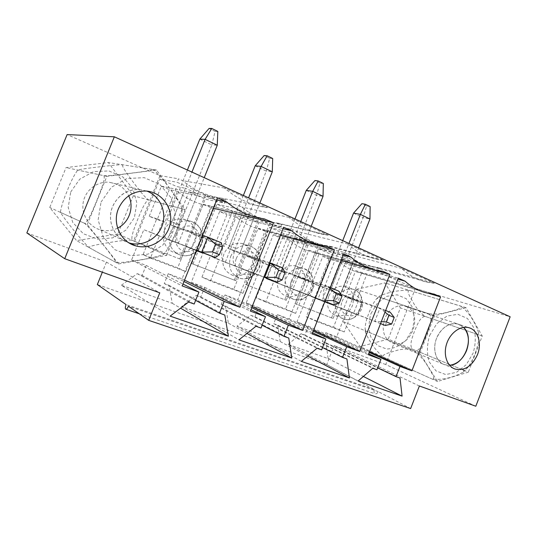 <?xml version="1.0" encoding="UTF-8"?>
<svg xmlns="http://www.w3.org/2000/svg" width="537" height="537" viewBox="0 0 537 537"><rect width="100%" height="100%" fill="white"/><g stroke="black" fill="none" stroke-linecap="round" stroke-linejoin="round"><path stroke-width="0.4" stroke-dasharray="2.69 2.01" d="M122.51 164.745C121.59 166.571 128.719 175.935 133.102 181.969C137.74 188.084 144.305 197.099 148.561 199.865C144.829 201.55 140.734 212.175 137.787 219.143C135.069 226.184 130.612 236.736 132.23 240.274C127.034 239.562 116.086 241.482 108.461 242.67C101.09 243.959 89.364 245.792 88.927 247.463C80.731 239.482 65.413 220.311 60.567 212.639L60.459 211.88C61.486 205.785 63.789 198.703 67.36 190.628C70.542 182.097 73.945 175.317 77.57 170.296L77.905 170.041C80.738 169.074 91.337 167.853 99.009 166.9C106.615 166.007 117.623 164.651 122.51 164.745L153.327 169.591C151.568 170.625 139.741 172.062 131.102 173.189C122.557 174.236 109.494 175.921 103.943 175.706L78.019 170.142M103.943 175.706C105.661 178.962 100.144 192.004 96.882 200.348C93.398 208.611 88.216 221.855 84.571 223.332C89.082 226.956 97.398 237.529 102.936 244.409C108.299 251.242 116.583 261.559 115.556 262.244C120.906 263.271 133.116 261.063 141.144 259.727C150.937 258.21 158.328 256.438 163.335 254.41L163.214 253.8L164.637 253.33C172.431 243.16 180.398 222.976 182.171 210.276L181.392 208.618L181.902 207.886C177.579 198.589 164.054 179.204 153.616 169.726L153.058 169.504M181.392 208.618L148.561 199.865M163.214 253.8L132.23 240.274M117.637 228.104C112.052 230.85 106.239 231.413 100.204 229.796C88.712 226.614 80.933 214.129 83.262 202.093C85.464 190.031 97.318 181.103 109.253 182.251L116.435 184.037C121.973 186.48 126.067 190.407 128.712 195.817M84.571 223.332L60.735 212.498M115.556 262.244L88.927 247.463M146.386 191.051L139.922 189.521C127.316 189.158 118.194 194.884 112.548 206.698C106.313 221.103 114.717 238.999 129.095 242.925C116.549 239.22 108.259 225.218 111.031 211.753C113.669 198.26 126.819 188.292 139.922 189.521L109.253 182.251M409.382 290.389C405.985 290.685 410.503 297.699 413.047 302.13C415.886 307.667 419.921 312.42 425.143 316.4C419.968 316.843 416.92 325.529 414.524 331.148C412.497 336.894 408.885 345.412 412.443 349.131C405.838 348.547 399.656 349.272 393.903 351.292C389.043 352.742 381.015 354.742 383.411 357.098C374.564 350.084 368.006 338.558 365.388 332.168L366.502 331.289C365.502 330.644 365.039 329.416 365.106 327.59C365.616 322.616 366.939 317.669 369.08 312.749C370.879 307.52 373.356 302.881 376.511 298.827L379.787 297.29L379.37 296.122C385.244 293.343 398.152 289.618 409.382 290.389L460.968 306.211C462.693 308.386 454.92 310.158 449.57 311.635C443.354 313.642 436.521 314.387 429.07 313.877L379.787 297.29M429.07 313.877C433.453 317.709 429.117 327.812 426.821 334.383C424.089 340.794 420.451 351.218 414.598 351.191C420.625 356.031 425.23 361.441 428.405 367.415C431.285 372.235 436.131 379.693 432.124 379.048C444.542 380.78 457.081 375.511 463.223 372.141C464.237 371.329 464.089 370.57 462.787 369.865C464.686 370.174 466.445 369.261 468.049 367.133C473.587 358.877 477.118 349.835 478.642 340.008C478.97 337.162 478.286 335.182 476.574 334.068C478.131 334.376 478.756 333.766 478.44 332.228C476.03 325.274 470.949 313.984 461.176 306.305L460.37 305.962M476.574 334.068L425.143 316.4M462.787 369.865L412.443 349.131M432.124 379.048L383.411 357.098M406.22 306.593C424.311 313.279 410.563 350.097 392.567 343.062C384.344 339.069 381.565 331.443 384.21 320.193C387.345 310.393 396.85 303.882 404.603 306.036L406.22 306.593M414.598 351.191L366.502 331.289M459.484 324.563L463.572 327.369L457.779 323.979L459.484 324.563M453.617 368.449L444.555 364.677L449.583 365.294L444.555 364.677C436.521 362.072 432.486 350.547 436.037 339.793C439.488 329.013 449.637 321.737 457.779 323.979L404.603 306.036M342.713 240.643L325.174 285.201C322.213 293.88 322.851 299.74 327.087 302.774L374.806 321.274L379.941 308.124L330.49 290.436L348.956 243.476M385.009 312.158L379.941 308.124L385.66 310.487M385.298 325.469L390.386 312.433L340.317 294.464L330.49 290.436L343.291 257.867L353.01 262.15L341.378 258.861L354.292 264.54L378.981 271.621L380.149 268.648L377.155 267.312L371.382 266.459C362.207 264.546 353.863 260.257 346.352 253.592L343.183 252.182L341.975 255.25L378.981 271.621M341.378 258.861L324.455 301.881L314.729 298.008L343.532 309.164L348.365 296.833L330.49 290.436L340.317 294.464L358.615 247.872M353.541 213.129L363.019 217.686L334.907 289.215C331.987 297.834 332.678 303.667 336.974 306.721L380.532 323.623M370.127 206.584L366.643 206.02L363.019 217.686L369.959 218.989M380.552 323.576L374.806 321.274L381.304 321.65M366.643 206.02L361.911 203.691M294.961 218.928L276.629 265.171C273.494 274.165 273.857 280.133 277.723 283.073L322.173 300.25L327.57 286.536L281.428 270.312L300.74 221.559M329.993 288.537L327.57 286.536L330.336 287.671M333.605 304.815L338.948 291.222L292.047 274.669L281.428 270.312L294.826 236.502L305.318 241.126L294.43 238.233L308.345 244.348L331.591 250.651L332.806 247.557L329.57 246.114L325.113 245.483C314.554 243.536 304.929 238.797 296.229 231.259L292.799 229.735L291.531 232.924L331.591 250.651M294.43 238.233L276.756 282.858L266.271 278.676L293.001 288.987L298.069 276.166L281.428 270.312L292.047 274.669L311.178 226.305M306.278 190.38L316.508 195.3L287.134 269.507C284.033 278.428 284.462 284.375 288.409 287.335L324.912 301.458M323.314 183.486L320.032 183.063L316.508 195.3L323.032 196.32M324.952 301.358L322.173 300.25L325.341 300.364M320.032 183.063L314.924 180.553M269.574 262.68L228.339 248.544L248.577 197.838M277.206 282.281L282.831 268.091L239.844 253.263L228.339 248.544L242.375 213.377L253.739 218.384L243.758 215.975L258.794 222.58L280.274 227.936L281.549 224.721L278.038 223.157L275.796 222.862C263.419 220.976 252.101 215.699 241.838 207.034L238.106 205.369L236.777 208.692L280.274 227.936M243.758 215.975L225.272 262.311L213.934 257.794L238.133 267.084L243.456 253.726L228.339 248.544L239.844 253.263L259.881 202.979M255.203 165.792L266.265 171.122L235.521 248.208C232.226 257.465 232.34 263.519 235.871 266.372L263.842 277.139M272.702 158.516L269.668 158.267L266.265 171.122L272.299 171.813M243.355 195.461L224.157 243.523C220.814 252.846 220.855 258.921 224.285 261.747L263.902 276.978M269.668 158.267L264.144 155.549M202.462 235.387L170.692 224.896L191.944 172.088M215.424 257.599L221.365 242.744L183.204 230.031L170.692 224.896L185.433 188.272L197.791 193.716L188.903 191.87L169.517 240.073L191.347 248.403L178.351 243.221L183.956 229.272L196.884 234.588L191.347 248.403M183.956 229.272L170.692 224.896L183.204 230.031L204.235 177.673M199.831 139.143L211.84 144.923L179.593 225.137C176.076 234.743 175.827 240.898 178.841 243.61L196.461 250.356M217.814 131.437L215.082 131.39L211.84 144.923L217.27 145.232M187.4 170.021L167.249 220.042C163.684 229.729 163.349 235.904 166.248 238.582L196.549 250.148M215.082 131.39L209.088 128.437M117.818 233.978L76.59 240.616L49.74 207.497L66.058 167.578L108.353 162.543L133.283 195.79L117.818 233.978L166.718 255.33L118.576 263.922L76.59 240.616M118.576 263.922L87.283 224.567L49.74 207.497M87.283 224.567L106.89 176.337L156.522 170.041L185.104 209.611L166.718 255.33M213.934 257.794L232.608 211.068L242.375 213.377M235.669 280.663L191.743 263.56L235.669 280.663L258.794 222.58M192.971 264.083L216.961 204.194L232.608 211.068M225.272 262.311L238.133 267.084M243.456 253.726L255.31 258.592L239.844 253.263L253.739 218.384M255.31 258.592L250.041 271.836M216.961 204.194L236.777 208.692M234.327 280.099L258.579 219.19L281.549 224.721M191.743 263.56L216.901 200.771L238.106 205.369M26.85 232.924L106.427 262.11L159.764 292.819M106.427 262.11L102.339 272.212M419.384 385.989L334.148 345.627L326.684 364.67L374.37 389.6C373.725 391.641 373.987 393.03 375.148 393.769C376.343 394.084 377.35 393.353 378.155 391.58L410.644 408.563M378.155 391.58L128.41 306.218M388.231 339.162L360.045 346.573L343.499 321.764L356.206 289.349L384.922 282.918L400.407 307.896L388.231 339.162L468.338 372.148L437.501 381.471L419.921 353.4L434.527 315.716L466.002 307.688L482.246 336.014L468.338 372.148M133.599 240.979L180.969 259.425L133.599 240.979L159.999 175.619L67.112 134.579M179.781 258.915L205.194 195.596L225.869 199.918L222.043 198.213C207.732 196.367 194.582 190.507 182.6 180.64L178.526 178.828L177.129 182.291L224.526 203.268L225.869 199.918M216.901 200.771L205.194 195.596M245.375 284.388L286.234 300.304L245.375 284.388L269.399 223.969L258.579 219.19M284.764 299.686L307.956 241.006L332.806 247.557M295.001 303.66L333.108 318.508L295.001 303.66L317.985 245.436L307.956 241.006M331.53 317.85L353.755 261.244L380.149 268.648M475.809 406.234L385.754 364.549L415.356 288.47L353.755 261.244M385.754 364.549L334.148 345.627M326.684 364.67L97.338 284.563M374.37 389.6L126.074 304.593M267.58 207.618C251.913 205.644 237.515 199.113 224.385 188.017L267.58 207.618L222.043 198.213M224.385 188.017L182.6 180.64M159.999 175.619L178.526 178.828M415.356 288.47L510.15 316.776M434.305 283.281L428.157 282.415C418.397 280.415 409.543 275.756 401.582 268.433L434.305 283.281L377.155 267.312M401.582 268.433L346.352 253.592M317.985 245.436L343.183 252.182M383.673 260.304L378.887 259.653C367.556 257.606 357.239 252.417 347.929 244.087L383.673 260.304L329.57 246.114M347.929 244.087L296.229 231.259M269.399 223.969L292.799 229.735M328.329 235.193L325.899 234.877C312.494 232.883 300.23 227.057 289.128 217.398L328.329 235.193L278.038 223.157M289.128 217.398L241.838 207.034M286.234 300.304L308.345 244.348M246.752 284.966L269.655 227.352L284.113 233.702L294.826 236.502M266.271 278.676L284.113 233.702M269.655 227.352L291.531 232.924M296.491 304.284L318.401 248.772L341.975 255.25M333.108 318.508L354.292 264.54M318.401 248.772L331.806 254.659L343.291 257.867M314.729 298.008L331.806 254.659M392.567 343.062L444.555 364.677C436.064 362.126 432.084 349.339 436.561 338.33C441.662 327.389 448.731 322.603 457.779 323.979L468.66 327.651M482.246 336.014L400.407 307.896M466.002 307.688L384.922 282.918M288.107 344.378L301.082 333.705L304.882 335.101L308.386 326.207L296.961 321.925L307.56 295.048L313.87 297.572L306.265 316.877L333.484 327.261L340.901 308.359L346.882 310.742L336.672 336.8L325.751 332.712L322.307 341.485L325.979 342.834L328.134 358.568L288.107 344.378L358.159 380.975M328.678 296.337C325.959 305.741 328.261 312.178 335.591 315.655C342.908 317.159 348.479 313.91 352.319 305.902C355.091 296.202 352.574 289.705 344.781 286.429C337.739 285.308 332.369 288.611 328.678 296.337M278.414 275.991C275.588 285.845 278.186 292.618 286.194 296.31C294.054 297.921 299.982 294.591 303.982 286.342C306.862 276.099 303.996 269.252 295.384 265.815C287.879 264.694 282.22 268.091 278.414 275.991M223.916 253.934C220.982 264.298 223.922 271.44 232.736 275.374C241.187 277.072 247.497 273.669 251.658 265.157C255.478 256.176 250.524 245.127 241.731 243.456C233.756 242.388 227.816 245.886 223.916 253.934M224.298 246.456L215.424 243.429L226.923 214.659L236.085 216.948C244.557 224.023 253.914 228.467 264.17 230.272L267.809 230.782L256.35 259.613L263.419 262.512L258.351 275.286L251.249 272.447L242.939 293.343L210.511 280.992L219.049 259.599L211.518 256.592L216.8 243.375L224.298 246.456L236.085 216.948L283.073 228.675M121.375 285.254L137.277 273.655L142.117 275.434L146.145 265.426L131.585 259.968L143.802 229.708L151.85 232.917L143.084 254.645L177.687 267.835L186.198 246.624L193.77 249.645L182.056 278.878L168.222 273.695L164.262 283.549L168.92 285.254L172.27 303.298L121.375 285.254L170.115 316.125M264.969 231.205L258.089 228.212L246.892 256.33L253.847 259.183L264.969 231.205L280.428 235.34M216.8 243.375L208.061 240.408L215.424 243.429M219.049 259.599L211.518 256.592M210.511 280.992L201.959 277.099L210.296 256.243M242.939 293.343L233.796 289.242L201.959 277.099M251.249 272.447L241.912 268.856L233.796 289.242M258.351 275.286L241.912 268.856M256.35 259.613L246.892 256.33M263.419 262.512L253.847 259.183M258.089 228.212L326.738 246.369M208.061 240.408L219.633 211.491L226.923 214.659M248.893 271.641L237.723 299.733L224.976 294.954L221.204 304.425L262.116 325.221M221.204 304.425L225.493 305.996L288.765 338.055M225.493 305.996L228.386 323.2L181.566 306.593L196.381 295.323L200.825 296.954L204.664 287.349L191.279 282.334L202.905 253.289M224.976 294.954L251.712 307.694M237.723 299.733L252.162 306.56M219.633 211.491L283.643 227.225M191.279 282.334L250.363 311.104M204.664 287.349L250.933 309.674M200.825 296.954L260.995 328.067M196.381 295.323L255.968 326.254M181.566 306.593L238.952 339.861M228.386 323.2L246.986 333.437M298.069 276.166L308.97 280.643L292.047 274.669L305.318 241.126M308.97 280.643L303.949 293.363L293.001 288.987M276.756 282.858L303.949 293.363M315.138 253.021L308.775 250.255L298.082 277.32L304.506 279.952L315.138 253.021L341.049 260.438M278.851 268.849L269.017 265.399L279.992 237.737L290.087 240.495C297.303 246.678 305.298 250.672 314.071 252.471L319.327 253.249L308.392 280.972L314.917 283.65L310.077 295.927L303.519 293.316L295.592 313.407L265.708 302.022L273.85 281.469L266.916 278.703L271.95 266.01L278.851 268.849L290.087 240.495L343.177 255.021M271.95 266.01L262.224 262.62L269.017 265.399M273.85 281.469L266.916 278.703M265.708 302.022L256.176 297.773L264.13 277.723M295.592 313.407L285.57 308.983L256.176 297.773M303.519 293.316L293.316 289.369L285.57 308.983M310.077 295.927L293.316 289.369M308.392 280.972L298.082 277.32M314.917 283.65L304.506 279.952M308.775 250.255L382.861 271.299M262.224 262.62L273.273 234.81L279.992 237.737M299.774 291.947L289.101 318.978L277.32 314.568L273.722 323.677L322.536 347.593M273.722 323.677L277.683 325.127L346.922 358.971M277.683 325.127L280.186 341.566L236.958 326.241L250.799 315.273L254.907 316.776L258.565 307.54L246.221 302.915L257.31 274.998M277.32 314.568L313.212 331.201M289.101 318.978L313.581 330.262M273.273 234.81L343.626 253.873M246.221 302.915L312.138 333.94M258.565 307.54L312.588 332.799M254.907 316.776L321.636 349.876M250.799 315.273L317.065 348.231M236.958 326.241L301.344 361.381M280.186 341.566L307.728 356.044M348.365 296.833L358.427 300.962L340.317 294.464L353.01 262.15M358.427 300.962L353.635 313.199L343.532 309.164M324.455 301.881L353.635 313.199M361.596 273.226L355.695 270.655L345.459 296.739L351.42 299.183L361.596 273.226L428.667 293.363M329.161 289.497L318.542 285.704L329.033 259.062L339.894 262.217C346.157 267.715 353.111 271.333 360.77 273.071L366.925 274.011L356.474 300.707L362.509 303.183L357.884 315.011L351.816 312.588L344.237 331.933L316.608 321.408L324.388 301.64L317.978 299.082L322.784 286.879L329.161 289.497L339.894 262.217L397.91 279.086M322.784 286.879L312.259 283.127L318.542 285.704M324.388 301.64L313.87 297.572M317.978 299.082L307.56 295.048M316.608 321.408L306.265 316.877M344.237 331.933L333.484 327.261M351.816 312.588L340.901 308.359M357.884 315.011L346.882 310.742M356.474 300.707L345.459 296.739M362.509 303.183L351.42 299.183M355.695 270.655L434.151 294.088M312.259 283.127L322.811 256.357L329.033 259.062M322.307 341.485L377.652 367.872M325.979 342.834L400.038 378.075M325.751 332.712L369.281 352.473M336.672 336.8L369.584 351.681M322.811 256.357L398.273 278.146M296.961 321.925L368.395 354.735M308.386 326.207L368.758 353.802M304.882 335.101L376.92 369.758M301.082 333.705L372.745 368.261M328.134 358.568L363.348 376.45M196.884 234.588L183.204 230.031L197.791 193.716M437.501 381.471L360.045 346.573M434.527 315.716L356.206 289.349M419.921 353.4L343.499 321.764M134.639 241.435L159.825 179.09L177.129 182.291M180.969 259.425L205.201 199.032L224.526 203.268M188.903 191.87L205.201 199.032M159.825 179.09L176.807 186.554L185.433 188.272M169.517 240.073L157.22 235.166L176.807 186.554M157.22 235.166L178.351 243.221M210.632 207.577L203.167 204.328L191.427 233.588L198.965 236.683L210.632 207.577L213.343 208.228M164.624 229.93C160.704 239.059 165.799 250.309 174.72 252.638C183.808 254.397 190.514 250.9 194.83 242.16C198.965 232.575 193.052 220.64 183.177 219.109C174.753 218.197 168.571 221.808 164.624 229.93M197.267 250.907L194.481 249.792L185.755 271.561L150.434 258.109L159.422 235.797L151.206 232.521L156.764 218.734L164.94 222.09L177.338 191.32C187.547 199.636 198.797 204.624 211.081 206.289L211.873 206.389L199.838 236.414L207.53 239.569L202.315 252.591M164.94 222.09L157.227 219.573L169.309 189.601L216.74 199.757M156.764 218.734L149.219 216.283L157.227 219.573M159.422 235.797L151.85 232.917M151.206 232.521L143.802 229.708M150.434 258.109L143.084 254.645M185.755 271.561L177.687 267.835M194.481 249.792L186.198 246.624M197.213 250.96L193.77 249.645M199.838 236.414L191.427 233.588M207.53 239.569L198.965 236.683M203.167 204.328L265.056 218.962M149.219 216.283L161.382 186.158L169.309 189.601M164.262 283.549L195.636 300.358M168.92 285.254L224.808 315.051M168.222 273.695L183.983 281.509M182.056 278.878L184.547 280.099M161.382 186.158L217.505 197.838M131.585 259.968L182.218 285.919M146.145 265.426L182.969 284.033M142.117 275.434L194.172 304.029M137.277 273.655L188.621 302.036M172.27 303.298L180.566 308.164M106.89 176.337L66.058 167.578M156.522 170.041L108.353 162.543M185.104 209.611L133.283 195.79M70.703 191.998L79.771 179.157L93.451 171.659L108.863 170.927L122.879 176.955L132.814 188.373L136.868 202.899L134.371 217.767L125.819 230.198L112.77 237.851L97.633 239.166L83.329 233.729L72.764 222.452L68.206 207.517L70.703 191.998M101.057 202.033L111.381 187.238L126.853 178.559L144.185 177.653L159.851 184.473L170.867 197.475L175.27 214.021L172.357 230.997L162.698 245.255L148.037 254.129L131.055 255.8L115.005 249.745L103.171 236.938L98.13 219.855L101.057 202.033M370.993 313.534L377.558 302.975L386.935 296.303L397.185 294.813L406.241 298.706L412.362 307.097C414.557 314.447 414.47 322.133 412.094 330.168L405.824 340.445C399.991 345.855 393.594 348.714 386.647 349.03L377.417 345.519L370.953 337.243C368.536 329.772 368.55 321.871 370.993 313.534M429.613 335.511L436.789 323.663L446.905 316.098L457.846 314.279L467.412 318.448L473.768 327.637C475.977 335.732 475.755 344.244 473.097 353.171L466.27 364.67L456.551 372.309L445.75 374.571L435.97 370.879L429.204 361.837C426.734 353.594 426.875 344.814 429.613 335.511M334.907 289.215L325.174 285.201M337.343 306.882L327.449 302.935M287.134 269.507L276.629 265.171M288.752 287.49L278.059 283.221M235.521 248.208L224.157 243.523M236.179 266.506L224.594 261.881M179.593 225.137L167.249 220.042M179.116 243.738L166.51 238.703M176.23 234.253C178.841 228.775 184.251 225.527 189.897 226.003C197.361 227.473 201.657 235.884 198.918 243.436C195.965 249.081 191.474 251.846 185.44 251.725C177.955 250.417 173.438 241.959 176.23 234.253M170.511 232.018C174.532 223.728 180.821 220.042 189.373 220.955C198.482 222.546 204.416 232.669 201.952 242.053C199.643 251.477 189.568 257.787 180.741 255.149C171.686 252.786 166.524 241.328 170.511 232.018M342.123 301.445C347.499 287.684 365.22 295.142 359.77 308.594C354.642 322.18 336.699 315.199 342.123 301.445M336.746 299.337C340.498 291.477 345.935 288.107 353.051 289.228C369.698 292.873 359.642 324.825 343.7 318.965C336.296 315.447 333.974 308.909 336.746 299.337M291.39 280.891C297.028 266.58 316.219 274.662 310.507 288.637C305.144 302.767 285.704 295.202 291.39 280.891M285.899 278.743C289.765 270.695 295.498 267.231 303.096 268.359C311.205 271.487 314.266 277.951 312.279 287.751C308.507 297.048 302.331 300.935 293.746 299.404C285.637 295.665 283.019 288.778 285.899 278.743M236.287 258.572C242.207 243.664 263.076 252.45 257.075 266.996C251.457 281.71 230.319 273.487 236.287 258.572M230.682 256.384C234.649 248.181 240.677 244.61 248.772 245.684C257.001 247.409 261.996 257.075 259.418 265.936C256.975 274.83 247.597 280.717 239.596 278.206C230.662 274.219 227.688 266.943 230.682 256.384M60.567 212.639L60.459 211.88M77.563 170.296L77.905 170.034M163.335 254.41L164.637 253.33M182.171 210.276L181.902 207.886M128.652 242.65L100.204 229.796M365.388 332.168L365.106 327.59M376.511 298.827L379.37 296.122M463.216 372.141L468.042 367.127M478.635 340.008L478.433 332.228M327.087 302.774L336.974 306.721M277.723 283.073L288.409 287.335M224.285 261.747L235.871 266.372M166.248 238.582L178.841 243.61M183.177 219.109L189.373 220.955C196.656 222.714 201.08 227.373 202.644 234.944M202.718 235.468C203.966 240.885 199.972 248.812 197.448 250.732M195.703 252.256C191.085 255.619 186.091 256.585 180.741 255.149L174.72 252.638M139.264 313.783L375.148 393.769M344.781 286.429L353.051 289.228C359.951 291.745 363.052 297.216 362.354 305.64C361.972 312.541 352.655 322.18 343.7 318.965L335.591 315.655M295.384 265.815L303.096 268.359C310.876 270.346 314.158 276.81 312.937 287.751C308.023 297.934 301.626 301.821 293.746 299.404L286.194 296.31M241.731 243.456L248.772 245.684C257.888 248.275 261.526 255.297 259.693 266.755C255.216 276.568 248.517 280.388 239.596 278.206L232.736 275.374M275.796 222.862L325.899 234.877M322.73 245.825L264.17 230.272M325.113 245.483L378.887 259.653M377.149 270.494L314.071 252.471M371.382 266.459L428.157 282.415M427.512 293.121L360.77 273.071M264.17 218.854L211.081 206.289"/><path stroke-width="0.81" d="M128.712 195.817C134.425 207.282 129.202 222.519 117.637 228.104M135.787 245.872C120.859 242.14 111.971 223.62 118.449 208.671C124.222 196.569 133.532 190.695 146.386 191.051C162.033 192.286 173.384 208.343 170.189 223.808C167.302 239.327 150.749 250.182 135.787 245.872L129.592 243.073C143.023 246.919 158.032 238.482 162.396 225.05C166.94 211.672 159.939 195.992 146.856 191.098L147.85 191.501C160.529 196.857 166.947 212.457 162.221 225.56C157.656 238.723 142.842 246.859 129.592 243.073L128.652 242.65M463.572 327.369C474.856 337.612 464.787 364.972 449.583 365.294C457.162 364.227 462.834 359.307 466.593 350.527C469.781 341.143 468.774 333.417 463.572 327.369M386.345 321.945L391.627 324.073L394.212 317.441L388.942 315.286L386.345 321.945L381.304 321.65M353.541 213.129L361.911 203.691L365.382 204.241L370.127 206.584L369.959 218.989L360.401 214.37L353.541 213.129L342.713 240.643M348.956 243.476L360.401 214.37L365.382 204.241M385.66 310.487L390.386 312.433L394.212 317.441M358.615 247.872L369.959 218.989M380.532 323.623L385.298 325.469L380.552 323.576M385.009 312.158L388.942 315.286M391.627 324.073L385.298 325.469M333.537 300.673L339.303 302.996L342.015 296.075L336.269 293.719L333.537 300.673L325.341 300.364M306.278 190.38L314.924 180.553L318.186 180.956L323.314 183.486L323.032 196.32L312.715 191.333L306.278 190.38L294.961 218.928M300.74 221.559L312.715 191.333L318.186 180.956M330.336 287.671L338.948 291.222L342.015 296.075M311.178 226.305L323.032 196.32M324.912 301.458L333.605 304.815L324.952 301.358M329.993 288.537L336.269 293.719M339.303 302.996L333.605 304.815M275.81 277.414L282.12 279.958L284.986 272.729L278.69 270.151L275.81 277.414L264.707 277.287L270.393 262.962L269.574 262.68M255.203 165.792L264.144 155.549L267.151 155.777L272.702 158.516L272.299 171.813L261.116 166.416L255.203 165.792L243.355 195.461M248.577 197.838L261.116 166.416L267.151 155.777M278.69 270.151L270.393 262.962L282.831 268.091L284.986 272.729M259.881 202.979L272.299 171.813M263.842 277.139L277.206 282.281L263.902 276.978M282.12 279.958L277.206 282.281M212.437 251.887L219.385 254.679L222.405 247.107L215.485 244.275L212.437 251.887L201.697 252.115L207.705 237.112L202.462 235.387M199.831 139.143L209.088 128.437L211.786 128.457L217.814 131.437L217.27 145.232L205.114 139.365L199.831 139.143L187.4 170.021M191.944 172.088L205.114 139.365L211.786 128.457M215.485 244.275L207.705 237.112L221.365 242.744L222.405 247.107M204.235 177.673L217.27 145.232M196.461 250.356L215.424 257.599L196.549 250.148M219.385 254.679L215.424 257.599M477.48 354.635C472.13 366.174 464.7 371 455.188 369.1C447.079 366.482 443.032 354.762 446.656 343.808C450.167 332.826 460.437 325.388 468.66 327.651C477.863 329.778 482.119 343.197 477.48 354.635M283.945 336.323L288.765 338.055L291.752 358.072L238.952 339.861L255.968 326.254L260.995 328.067L265.493 316.702L250.363 311.104L283.643 227.225L291.853 230.87C301.156 238.905 311.447 243.892 322.73 245.825L326.738 246.369L334.403 249.772L302.64 330.43L288.356 325.154L283.945 336.323L262.116 325.221M396.024 376.632L400.038 378.075L402.092 396.131L358.159 380.975L372.745 368.261L376.92 369.758L380.961 359.381L368.395 354.735L398.273 278.146L405.086 281.173C411.792 287.308 419.269 291.289 427.512 293.121L434.151 294.088L440.555 296.934L411.906 370.819L399.991 366.415L396.024 376.632L377.652 367.872M114.341 136.801L510.15 316.776L475.809 406.234L419.384 385.989L410.644 408.563L148.702 320.361L159.764 292.819L64.722 258.713L114.341 136.801L67.112 134.579L26.85 232.924L64.722 258.713M342.532 357.394L346.922 358.971L349.406 377.961L301.344 361.381L317.065 348.231L321.636 349.876L325.899 339.028L312.138 333.94L343.626 253.873L351.091 257.183C358.911 264.137 367.597 268.574 377.149 270.494L382.861 271.299L389.855 274.407L359.73 351.534L346.714 346.721L342.532 357.394L322.536 347.593M219.505 313.138L224.808 315.051L228.386 336.222L170.115 316.125L188.621 302.036L194.172 304.029L198.938 292.101L182.218 285.919L217.505 197.838L226.574 201.865C237.951 211.403 250.49 217.062 264.17 218.854L273.494 222.714L239.905 307.245L224.171 301.425L219.505 313.138L195.636 300.358M102.339 272.212L97.338 284.563L126.074 304.593C125.195 307.023 125.101 308.56 125.786 309.211C126.584 309.372 127.464 308.372 128.41 306.218L148.702 320.361M251.712 307.694L288.356 325.154M252.162 306.56L302.64 330.43M280.428 235.34L334.403 249.772M283.073 228.675L291.853 230.87M250.933 309.674L265.493 316.702M246.986 333.437L291.752 358.072M313.212 331.201L346.714 346.721M313.581 330.262L359.73 351.534M341.049 260.438L389.855 274.407M343.177 255.021L351.091 257.183M312.588 332.799L325.899 339.028M307.728 356.044L349.406 377.961M369.281 352.473L399.991 366.415M369.584 351.681L411.906 370.819M428.667 293.363L440.555 296.934M397.91 279.086L405.086 281.173M368.758 353.802L380.961 359.381M363.348 376.45L402.092 396.131M202.315 252.591L197.267 250.907M202.207 252.873L197.213 250.96M183.983 281.509L224.171 301.425M184.547 280.099L239.905 307.245M213.343 208.228L273.494 222.714M216.74 199.757L226.574 201.865M182.969 284.033L198.938 292.101M180.566 308.164L228.386 336.222M202.644 234.944L202.718 235.468M197.448 250.732L195.703 252.256M125.9 309.252L139.264 313.783M455.188 369.1L453.617 368.449"/></g></svg>

